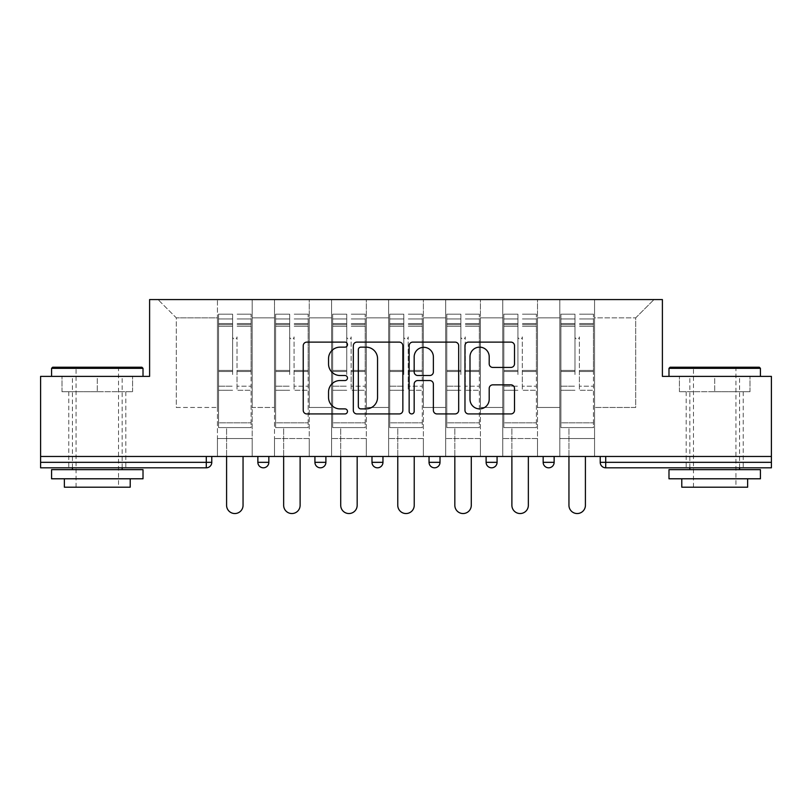<?xml version="1.0" encoding="UTF-8"?>
<svg xmlns="http://www.w3.org/2000/svg" width="812" height="812" viewBox="0 0 812 812"><rect width="100%" height="100%" fill="white"/><g stroke="black" fill="none" stroke-linecap="round" stroke-linejoin="round"><path stroke-width="0.61" stroke-dasharray="4.06 3.04" d="M347.475 344.633A2.517 2.517 0 0 0 344.968 342.116L306.824 342.116A3.593 3.593 0 0 0 303.231 345.709L303.231 410.334A3.593 3.593 0 0 0 306.824 413.927L344.968 413.927A2.517 2.517 0 0 0 347.475 411.41A2.517 2.517 0 0 0 344.968 408.893L340.025 408.893A11.49 11.49 0 0 1 328.545 397.413L328.545 392.023A11.49 11.49 0 0 1 340.025 380.534L344.968 380.534A2.517 2.517 0 0 0 347.475 378.027A2.517 2.517 0 0 0 344.968 375.509L340.025 375.509A11.49 11.49 0 0 1 328.545 364.02L328.545 358.63A11.49 11.49 0 0 1 340.025 347.15L344.968 347.15A2.517 2.517 0 0 0 347.475 344.633M714.702 467.813L743.234 467.813L714.702 467.813M714.702 391.739L750.004 391.739L679.411 391.739L714.702 391.739L714.702 376.372L679.411 376.372L760.428 376.372L668.986 376.372L714.702 376.372L714.702 391.739M97.298 467.813L68.766 467.813L97.298 467.813M97.298 391.739L61.996 391.739L132.589 391.739L97.298 391.739L97.298 376.372L61.996 376.372L143.013 376.372L51.572 376.372L97.298 376.372L97.298 391.739M594.557 438.551L559.803 438.551L594.557 438.551L559.803 438.551L594.557 438.551L594.557 299.567L653.985 299.567L594.557 299.567L594.557 317.857L635.705 317.857L594.557 317.857L594.557 407.462L635.705 407.462L635.705 317.857L653.985 299.567L635.705 317.857L635.705 407.462L594.557 407.462L594.557 299.567L594.557 438.551L559.803 438.551L594.557 438.551L594.557 456.476L559.803 456.476L594.557 456.476L559.803 456.476L594.557 456.476L594.557 438.551M537.493 438.551L502.75 438.551L537.493 438.551L502.75 438.551L537.493 438.551L537.493 299.567L594.557 299.567L537.493 299.567L537.493 317.857L559.803 317.857L559.803 407.462L559.803 317.857L537.493 317.857L537.493 407.462L559.803 407.462L537.493 407.462L537.493 299.567L537.493 438.551L502.75 438.551L537.493 438.551L537.493 456.476L502.75 456.476L537.493 456.476L502.75 456.476L537.493 456.476L537.493 438.551M480.43 438.551L445.686 438.551L480.43 438.551L445.686 438.551L480.43 438.551L480.43 299.567L537.493 299.567L480.43 299.567L480.43 317.857L502.75 317.857L502.75 407.462L502.75 317.857L480.43 317.857L480.43 407.462L502.75 407.462L480.43 407.462L480.43 299.567L480.43 438.551L445.686 438.551L480.43 438.551L480.43 456.476L445.686 456.476L480.43 456.476L445.686 456.476L480.43 456.476L480.43 438.551M423.377 438.551L388.623 438.551L423.377 438.551L388.623 438.551L423.377 438.551L423.377 299.567L480.43 299.567L423.377 299.567L423.377 317.857L445.686 317.857L445.686 407.462L445.686 317.857L423.377 317.857L423.377 407.462L445.686 407.462L423.377 407.462L423.377 299.567L423.377 438.551L388.623 438.551L423.377 438.551L423.377 456.476L388.623 456.476L423.377 456.476L388.623 456.476L423.377 456.476L423.377 438.551M366.313 438.551L331.57 438.551L366.313 438.551L331.57 438.551L366.313 438.551L366.313 299.567L423.377 299.567L366.313 299.567L366.313 317.857L388.623 317.857L388.623 407.462L388.623 317.857L366.313 317.857L366.313 407.462L388.623 407.462L366.313 407.462L366.313 299.567L366.313 438.551L331.57 438.551L366.313 438.551L366.313 456.476L331.57 456.476L366.313 456.476L331.57 456.476L366.313 456.476L366.313 438.551M309.25 438.551L274.507 438.551L309.25 438.551L274.507 438.551L309.25 438.551L309.25 299.567L366.313 299.567L309.25 299.567L309.25 317.857L331.57 317.857L331.57 407.462L331.57 317.857L309.25 317.857L309.25 407.462L331.57 407.462L309.25 407.462L309.25 299.567L309.25 438.551L274.507 438.551L309.25 438.551L309.25 456.476L274.507 456.476L309.25 456.476L274.507 456.476L309.25 456.476L309.25 438.551M771.4 462.332L605.711 462.332L605.711 467.813L771.4 467.813L771.4 376.372L662.399 376.372L662.399 299.567L149.601 299.567L149.601 376.372L40.6 376.372L40.6 456.476L206.289 456.476L40.6 456.476L40.6 467.813L206.289 467.813L206.289 462.332L40.6 462.332M274.507 299.567L309.25 299.567L252.197 299.567L274.507 299.567L274.507 407.462L274.507 317.857L252.197 317.857L274.507 317.857L274.507 299.567L274.507 438.551L274.507 299.567M217.443 299.567L252.197 299.567L252.197 407.462L274.507 407.462L252.197 407.462L252.197 299.567L252.197 438.551L217.443 438.551L252.197 438.551L217.443 438.551L252.197 438.551L252.197 299.567L158.015 299.567L217.443 299.567L217.443 407.462L217.443 317.857L176.295 317.857L217.443 317.857L217.443 299.567L217.443 438.551L252.197 438.551L217.443 438.551L217.443 299.567M559.803 317.857L559.803 299.567L559.803 317.857M502.75 317.857L502.75 299.567L502.75 317.857M445.686 317.857L445.686 299.567L445.686 317.857M388.623 317.857L388.623 299.567L388.623 317.857M331.57 317.857L331.57 299.567L331.57 317.857M176.295 407.462L217.443 407.462L176.295 407.462L176.295 317.857L158.015 299.567L176.295 317.857L176.295 407.462M771.4 456.476L40.6 456.476M217.443 456.476L217.443 438.551L217.443 456.476L217.443 438.551L217.443 456.476L252.197 456.476L252.197 438.551L252.197 456.476L252.197 438.551L252.197 456.476L217.443 456.476M543.167 456.476L554.139 456.476L543.167 456.476L543.167 462.332L554.139 462.332A5.491 5.491 0 0 1 548.648 467.813M206.289 456.476L211.78 456.476L206.289 456.476L206.289 462.332L211.78 462.332M429.04 456.476L440.013 456.476L429.04 456.476L429.04 462.332L440.013 462.332M314.924 456.476L325.896 456.476L314.924 456.476M257.861 456.476L268.833 456.476L257.861 456.476M371.987 456.476L382.959 456.476L371.987 456.476M486.104 456.476L497.076 456.476L486.104 456.476M274.507 456.476L274.507 438.551L274.507 456.476M331.57 456.476L331.57 299.567L331.57 456.476M388.623 456.476L388.623 299.567L388.623 456.476M445.686 456.476L445.686 299.567L445.686 456.476M502.75 456.476L502.75 299.567L502.75 456.476M559.803 456.476L559.803 299.567L559.803 456.476M402.853 410.334L402.853 345.709A3.593 3.593 0 0 0 399.271 342.116L356.904 342.116A3.593 3.593 0 0 0 353.311 345.709L353.311 410.334A3.593 3.593 0 0 0 356.904 413.927L399.271 413.927A3.593 3.593 0 0 0 402.853 410.334M360.853 347.15A2.517 2.517 0 0 0 358.336 349.657L358.336 406.386A2.517 2.517 0 0 0 360.853 408.893L366.06 408.893A11.49 11.49 0 0 0 377.55 397.413L377.55 358.63A11.49 11.49 0 0 0 366.06 347.15L360.853 347.15M412.729 342.116L455.096 342.116A3.593 3.593 0 0 1 458.689 345.709L458.689 410.334A3.593 3.593 0 0 1 455.096 413.927L436.968 413.927A3.593 3.593 0 0 1 433.375 410.334L433.375 384.127A3.593 3.593 0 0 0 429.781 380.534L417.754 380.534A3.593 3.593 0 0 0 414.171 384.127L414.171 411.41A2.517 2.517 0 0 1 411.654 413.927A2.517 2.517 0 0 1 409.147 411.41L409.147 345.709A3.593 3.593 0 0 1 412.729 342.116M433.375 356.925A9.602 9.602 0 0 0 423.773 347.323A9.602 9.602 0 0 0 414.171 356.925L414.171 371.916A3.593 3.593 0 0 0 417.754 375.509L429.781 375.509A3.593 3.593 0 0 0 433.375 371.916L433.375 356.925M492.793 367.43L510.921 367.43A3.593 3.593 0 0 0 514.514 363.837L514.514 345.709A3.593 3.593 0 0 0 510.921 342.116L468.565 342.116A3.593 3.593 0 0 0 464.971 345.709L464.971 410.334A3.593 3.593 0 0 0 468.565 413.927L510.921 413.927A3.593 3.593 0 0 0 514.514 410.334L514.514 388.43A3.593 3.593 0 0 0 510.921 384.847L492.793 384.847A3.593 3.593 0 0 0 489.2 388.43L489.2 399.291A9.602 9.602 0 0 1 479.598 408.893A9.602 9.602 0 0 1 469.996 399.291L469.996 356.752A9.602 9.602 0 0 1 479.598 347.15A9.602 9.602 0 0 1 489.2 356.752L489.2 363.837A3.593 3.593 0 0 0 492.793 367.43M132.589 391.739L132.589 376.372L132.589 391.739M61.996 391.739L61.996 376.372L61.996 391.739M679.411 391.739L679.411 376.372L679.411 391.739M750.004 391.739L750.004 376.372L750.004 391.739M237.013 374.545L237.013 336.868A2.192 2.192 0 0 1 234.82 339.071A2.192 2.192 0 0 1 232.628 336.868A2.192 2.192 0 0 0 234.82 339.071A2.192 2.192 0 0 0 237.013 336.868L237.013 390.278L237.013 336.868A2.192 2.192 0 0 1 234.82 339.071A2.192 2.192 0 0 1 232.628 336.868L232.628 326.262L232.628 336.868A2.192 2.192 0 0 0 234.82 339.071A2.192 2.192 0 0 0 237.013 336.868L237.013 390.278L251.101 390.278L237.013 390.278L237.013 386.187L251.101 386.187L237.013 386.187L237.013 374.545M251.101 374.545L251.101 318.954L251.101 422.829L218.55 422.829L218.55 427.579L218.55 326.262L218.55 422.829L251.101 422.829L218.55 422.829L251.101 422.829L251.101 427.579L218.55 427.579L251.101 427.579L218.55 427.579L226.589 427.579L226.589 505.308A8.232 8.232 0 0 0 234.82 513.539A8.232 8.232 0 0 0 243.052 505.308A8.232 8.232 0 0 1 234.82 513.539A8.232 8.232 0 0 1 226.589 505.308L226.589 427.579L251.101 427.579L251.101 314.193L251.101 374.545M218.55 374.545L218.55 314.193L218.55 427.579L218.55 314.193L218.55 390.278L232.628 390.278L218.55 390.278L218.55 386.187L232.628 386.187L218.55 386.187L218.55 374.545M232.628 374.545L232.628 314.193L232.628 374.545M226.589 505.308A8.232 8.232 0 0 0 234.82 513.539A8.232 8.232 0 0 0 243.052 505.308L243.052 456.476M141.917 367.227L52.668 367.227M51.572 368.333L143.013 368.333M51.572 478.786L143.013 478.786M51.572 469.651L143.013 469.651M64.371 487.2L130.214 487.2M97.298 368.333L118.511 368.333L97.298 368.333M759.332 367.227L670.083 367.227M668.986 368.333L760.428 368.333M668.986 478.786L760.428 478.786M668.986 469.651L760.428 469.651M681.786 487.2L747.629 487.2M714.702 368.333L735.926 368.333L714.702 368.333M294.076 374.545L294.076 336.868A2.192 2.192 0 0 1 291.884 339.071A2.192 2.192 0 0 1 289.691 336.868A2.192 2.192 0 0 0 291.884 339.071A2.192 2.192 0 0 0 294.076 336.868L294.076 390.278L294.076 336.868A2.192 2.192 0 0 1 291.884 339.071A2.192 2.192 0 0 1 289.691 336.868L289.691 326.262L289.691 336.868A2.192 2.192 0 0 0 291.884 339.071A2.192 2.192 0 0 0 294.076 336.868L294.076 390.278L308.154 390.278L294.076 390.278L294.076 386.187L308.154 386.187L294.076 386.187L294.076 374.545M308.154 374.545L308.154 318.954L308.154 422.829L275.603 422.829L275.603 427.579L275.603 326.262L275.603 422.829L308.154 422.829L275.603 422.829L308.154 422.829L308.154 427.579L275.603 427.579L308.154 427.579L275.603 427.579L283.652 427.579L283.652 505.308A8.232 8.232 0 0 0 291.884 513.539A8.232 8.232 0 0 0 300.115 505.308A8.232 8.232 0 0 1 291.884 513.539A8.232 8.232 0 0 1 283.652 505.308L283.652 427.579L308.154 427.579L308.154 314.193L308.154 374.545M275.603 374.545L275.603 314.193L275.603 427.579L275.603 314.193L275.603 390.278L289.691 390.278L275.603 390.278L275.603 386.187L289.691 386.187L275.603 386.187L275.603 374.545M289.691 374.545L289.691 314.193L289.691 374.545M283.652 505.308A8.232 8.232 0 0 0 291.884 513.539A8.232 8.232 0 0 0 300.115 505.308L300.115 456.476M351.139 374.545L351.139 336.868A2.192 2.192 0 0 1 348.937 339.071A2.192 2.192 0 0 1 346.744 336.868A2.192 2.192 0 0 0 348.937 339.071A2.192 2.192 0 0 0 351.139 336.868L351.139 390.278L351.139 336.868A2.192 2.192 0 0 1 348.937 339.071A2.192 2.192 0 0 1 346.744 336.868L346.744 326.262L346.744 336.868A2.192 2.192 0 0 0 348.937 339.071A2.192 2.192 0 0 0 351.139 336.868L351.139 390.278L365.217 390.278L351.139 390.278L351.139 386.187L365.217 386.187L351.139 386.187L351.139 374.545M365.217 374.545L365.217 318.954L365.217 422.829L332.666 422.829L332.666 427.579L332.666 326.262L332.666 422.829L365.217 422.829L332.666 422.829L365.217 422.829L365.217 427.579L332.666 427.579L365.217 427.579L332.666 427.579L340.715 427.579L340.715 505.308A8.232 8.232 0 0 0 348.937 513.539A8.232 8.232 0 0 0 357.168 505.308A8.232 8.232 0 0 1 348.937 513.539A8.232 8.232 0 0 1 340.715 505.308L340.715 427.579L365.217 427.579L365.217 314.193L365.217 374.545M332.666 374.545L332.666 314.193L332.666 427.579L332.666 314.193L332.666 390.278L346.744 390.278L332.666 390.278L332.666 386.187L346.744 386.187L332.666 386.187L332.666 374.545M346.744 374.545L346.744 314.193L346.744 374.545M340.715 505.308A8.232 8.232 0 0 0 348.937 513.539A8.232 8.232 0 0 0 357.168 505.308L357.168 456.476M408.192 374.545L408.192 336.868A2.192 2.192 0 0 1 406 339.071A2.192 2.192 0 0 1 403.808 336.868A2.192 2.192 0 0 0 406 339.071A2.192 2.192 0 0 0 408.192 336.868L408.192 390.278L408.192 336.868A2.192 2.192 0 0 1 406 339.071A2.192 2.192 0 0 1 403.808 336.868L403.808 326.262L403.808 336.868A2.192 2.192 0 0 0 406 339.071A2.192 2.192 0 0 0 408.192 336.868L408.192 390.278L422.281 390.278L408.192 390.278L408.192 386.187L422.281 386.187L408.192 386.187L408.192 374.545M422.281 374.545L422.281 318.954L422.281 422.829L389.719 422.829L389.719 427.579L389.719 326.262L389.719 422.829L422.281 422.829L389.719 422.829L422.281 422.829L422.281 427.579L389.719 427.579L422.281 427.579L389.719 427.579L397.768 427.579L397.768 505.308A8.232 8.232 0 0 0 406 513.539A8.232 8.232 0 0 0 414.232 505.308A8.232 8.232 0 0 1 406 513.539A8.232 8.232 0 0 1 397.768 505.308L397.768 427.579L422.281 427.579L422.281 314.193L422.281 374.545M389.719 374.545L389.719 314.193L389.719 427.579L389.719 314.193L389.719 390.278L403.808 390.278L389.719 390.278L389.719 386.187L403.808 386.187L389.719 386.187L389.719 374.545M403.808 374.545L403.808 314.193L403.808 374.545M397.768 505.308A8.232 8.232 0 0 0 406 513.539A8.232 8.232 0 0 0 414.232 505.308L414.232 456.476M465.256 374.545L465.256 336.868A2.192 2.192 0 0 1 463.063 339.071A2.192 2.192 0 0 1 460.861 336.868A2.192 2.192 0 0 0 463.063 339.071A2.192 2.192 0 0 0 465.256 336.868L465.256 390.278L465.256 336.868A2.192 2.192 0 0 1 463.063 339.071A2.192 2.192 0 0 1 460.861 336.868L460.861 326.262L460.861 336.868A2.192 2.192 0 0 0 463.063 339.071A2.192 2.192 0 0 0 465.256 336.868L465.256 390.278L479.334 390.278L465.256 390.278L465.256 386.187L479.334 386.187L465.256 386.187L465.256 374.545M479.334 374.545L479.334 318.954L479.334 422.829L446.783 422.829L446.783 427.579L446.783 326.262L446.783 422.829L479.334 422.829L446.783 422.829L479.334 422.829L479.334 427.579L446.783 427.579L479.334 427.579L446.783 427.579L454.832 427.579L454.832 505.308A8.232 8.232 0 0 0 463.063 513.539A8.232 8.232 0 0 0 471.285 505.308A8.232 8.232 0 0 1 463.063 513.539A8.232 8.232 0 0 1 454.832 505.308L454.832 427.579L479.334 427.579L479.334 314.193L479.334 374.545M446.783 374.545L446.783 314.193L446.783 427.579L446.783 314.193L446.783 390.278L460.861 390.278L446.783 390.278L446.783 386.187L460.861 386.187L446.783 386.187L446.783 374.545M460.861 374.545L460.861 314.193L460.861 374.545M454.832 505.308A8.232 8.232 0 0 0 463.063 513.539A8.232 8.232 0 0 0 471.285 505.308L471.285 456.476M522.309 374.545L522.309 336.868A2.192 2.192 0 0 1 520.116 339.071A2.192 2.192 0 0 1 517.924 336.868A2.192 2.192 0 0 0 520.116 339.071A2.192 2.192 0 0 0 522.309 336.868L522.309 390.278L522.309 336.868A2.192 2.192 0 0 1 520.116 339.071A2.192 2.192 0 0 1 517.924 336.868L517.924 326.262L517.924 336.868A2.192 2.192 0 0 0 520.116 339.071A2.192 2.192 0 0 0 522.309 336.868L522.309 390.278L536.397 390.278L522.309 390.278L522.309 386.187L536.397 386.187L522.309 386.187L522.309 374.545M536.397 374.545L536.397 318.954L536.397 422.829L503.846 422.829L503.846 427.579L503.846 326.262L503.846 422.829L536.397 422.829L503.846 422.829L536.397 422.829L536.397 427.579L503.846 427.579L536.397 427.579L503.846 427.579L511.885 427.579L511.885 505.308A8.232 8.232 0 0 0 520.116 513.539A8.232 8.232 0 0 0 528.348 505.308A8.232 8.232 0 0 1 520.116 513.539A8.232 8.232 0 0 1 511.885 505.308L511.885 427.579L536.397 427.579L536.397 314.193L536.397 374.545M503.846 374.545L503.846 314.193L503.846 427.579L503.846 314.193L503.846 390.278L517.924 390.278L503.846 390.278L503.846 386.187L517.924 386.187L503.846 386.187L503.846 374.545M517.924 374.545L517.924 314.193L517.924 374.545M511.885 505.308A8.232 8.232 0 0 0 520.116 513.539A8.232 8.232 0 0 0 528.348 505.308L528.348 456.476M579.372 374.545L579.372 336.868A2.192 2.192 0 0 1 577.18 339.071A2.192 2.192 0 0 1 574.987 336.868A2.192 2.192 0 0 0 577.18 339.071A2.192 2.192 0 0 0 579.372 336.868L579.372 390.278L579.372 336.868A2.192 2.192 0 0 1 577.18 339.071A2.192 2.192 0 0 1 574.987 336.868L574.987 326.262L574.987 336.868A2.192 2.192 0 0 0 577.18 339.071A2.192 2.192 0 0 0 579.372 336.868L579.372 390.278L593.45 390.278L579.372 390.278L579.372 386.187L593.45 386.187L579.372 386.187L579.372 374.545M593.45 374.545L593.45 318.954L593.45 422.829L560.899 422.829L560.899 427.579L560.899 326.262L560.899 422.829L593.45 422.829L560.899 422.829L593.45 422.829L593.45 427.579L560.899 427.579L593.45 427.579L560.899 427.579L568.948 427.579L568.948 505.308A8.232 8.232 0 0 0 577.18 513.539A8.232 8.232 0 0 0 585.411 505.308A8.232 8.232 0 0 1 577.18 513.539A8.232 8.232 0 0 1 568.948 505.308L568.948 427.579L593.45 427.579L593.45 314.193L593.45 374.545M560.899 374.545L560.899 314.193L560.899 427.579L560.899 314.193L560.899 390.278L574.987 390.278L560.899 390.278L560.899 386.187L574.987 386.187L560.899 386.187L560.899 374.545M574.987 374.545L574.987 314.193L574.987 374.545M568.948 505.308A8.232 8.232 0 0 0 577.18 513.539A8.232 8.232 0 0 0 585.411 505.308L585.411 456.476M600.22 462.332L605.711 462.332L605.711 456.476M268.833 462.332L257.861 462.332M325.896 462.332L314.924 462.332M382.959 462.332L371.987 462.332M497.076 462.332L486.104 462.332M251.101 371.5L237.013 371.5L251.101 371.5M232.628 371.5L218.55 371.5L232.628 371.5M232.628 326.262L218.55 326.262L232.628 326.262M251.101 326.262L237.013 326.262L251.101 326.262M232.628 323.552L218.55 323.552L232.628 323.552M232.628 370.434L218.55 370.434L232.628 370.434M232.628 324.617L218.55 324.617L232.628 324.617M251.101 323.552L237.013 323.552L251.101 323.552M251.101 370.434L237.013 370.434L251.101 370.434M251.101 324.617L237.013 324.617L251.101 324.617M308.154 371.5L294.076 371.5L308.154 371.5M289.691 371.5L275.603 371.5L289.691 371.5M289.691 326.262L275.603 326.262L289.691 326.262M308.154 326.262L294.076 326.262L308.154 326.262M289.691 323.552L275.603 323.552L289.691 323.552M289.691 370.434L275.603 370.434L289.691 370.434M289.691 324.617L275.603 324.617L289.691 324.617M308.154 323.552L294.076 323.552L308.154 323.552M308.154 370.434L294.076 370.434L308.154 370.434M308.154 324.617L294.076 324.617L308.154 324.617M365.217 371.5L351.139 371.5L365.217 371.5M346.744 371.5L332.666 371.5L346.744 371.5M346.744 326.262L332.666 326.262L346.744 326.262M365.217 326.262L351.139 326.262L365.217 326.262M346.744 323.552L332.666 323.552L346.744 323.552M346.744 370.434L332.666 370.434L346.744 370.434M346.744 324.617L332.666 324.617L346.744 324.617M365.217 323.552L351.139 323.552L365.217 323.552M365.217 370.434L351.139 370.434L365.217 370.434M365.217 324.617L351.139 324.617L365.217 324.617M422.281 371.5L408.192 371.5L422.281 371.5M403.808 371.5L389.719 371.5L403.808 371.5M403.808 326.262L389.719 326.262L403.808 326.262M422.281 326.262L408.192 326.262L422.281 326.262M403.808 323.552L389.719 323.552L403.808 323.552M403.808 370.434L389.719 370.434L403.808 370.434M403.808 324.617L389.719 324.617L403.808 324.617M422.281 323.552L408.192 323.552L422.281 323.552M422.281 370.434L408.192 370.434L422.281 370.434M422.281 324.617L408.192 324.617L422.281 324.617M479.334 371.5L465.256 371.5L479.334 371.5M460.861 371.5L446.783 371.5L460.861 371.5M460.861 326.262L446.783 326.262L460.861 326.262M479.334 326.262L465.256 326.262L479.334 326.262M460.861 323.552L446.783 323.552L460.861 323.552M460.861 370.434L446.783 370.434L460.861 370.434M460.861 324.617L446.783 324.617L460.861 324.617M479.334 323.552L465.256 323.552L479.334 323.552M479.334 370.434L465.256 370.434L479.334 370.434M479.334 324.617L465.256 324.617L479.334 324.617M536.397 371.5L522.309 371.5L536.397 371.5M517.924 371.5L503.846 371.5L517.924 371.5M517.924 326.262L503.846 326.262L517.924 326.262M536.397 326.262L522.309 326.262L536.397 326.262M517.924 323.552L503.846 323.552L517.924 323.552M517.924 370.434L503.846 370.434L517.924 370.434M517.924 324.617L503.846 324.617L517.924 324.617M536.397 323.552L522.309 323.552L536.397 323.552M536.397 370.434L522.309 370.434L536.397 370.434M536.397 324.617L522.309 324.617L536.397 324.617M593.45 371.5L579.372 371.5L593.45 371.5M574.987 371.5L560.899 371.5L574.987 371.5M574.987 326.262L560.899 326.262L574.987 326.262M593.45 326.262L579.372 326.262L593.45 326.262M574.987 323.552L560.899 323.552L574.987 323.552M574.987 370.434L560.899 370.434L574.987 370.434M574.987 324.617L560.899 324.617L574.987 324.617M593.45 323.552L579.372 323.552L593.45 323.552M593.45 370.434L579.372 370.434L593.45 370.434M593.45 324.617L579.372 324.617L593.45 324.617M686.181 391.739L686.181 467.813M68.766 391.739L68.766 467.813M125.819 391.739L125.819 467.813M743.234 391.739L743.234 467.813M232.628 314.193L218.55 314.193L232.628 314.193M232.628 318.954L218.55 318.954L232.628 318.954M251.101 314.193L237.013 314.193L251.101 314.193M251.101 318.954L237.013 318.954L251.101 318.954M76.074 487.2L76.074 368.333L74.978 367.227M122.165 467.813L122.165 376.372M72.42 467.813L72.42 376.372M119.608 367.227L118.511 368.333L118.511 487.2M693.489 487.2L693.489 368.333L692.392 367.227M739.58 467.813L739.58 376.372M689.835 467.813L689.835 376.372M737.022 367.227L735.926 368.333L735.926 487.2M289.691 314.193L275.603 314.193L289.691 314.193M289.691 318.954L275.603 318.954L289.691 318.954M308.154 314.193L294.076 314.193L308.154 314.193M308.154 318.954L294.076 318.954L308.154 318.954M346.744 314.193L332.666 314.193L346.744 314.193M346.744 318.954L332.666 318.954L346.744 318.954M365.217 314.193L351.139 314.193L365.217 314.193M365.217 318.954L351.139 318.954L365.217 318.954M403.808 314.193L389.719 314.193L403.808 314.193M403.808 318.954L389.719 318.954L403.808 318.954M422.281 314.193L408.192 314.193L422.281 314.193M422.281 318.954L408.192 318.954L422.281 318.954M460.861 314.193L446.783 314.193L460.861 314.193M460.861 318.954L446.783 318.954L460.861 318.954M479.334 314.193L465.256 314.193L479.334 314.193M479.334 318.954L465.256 318.954L479.334 318.954M517.924 314.193L503.846 314.193L517.924 314.193M517.924 318.954L503.846 318.954L517.924 318.954M536.397 314.193L522.309 314.193L536.397 314.193M536.397 318.954L522.309 318.954L536.397 318.954M574.987 314.193L560.899 314.193L574.987 314.193M574.987 318.954L560.899 318.954L574.987 318.954M593.45 314.193L579.372 314.193L593.45 314.193M593.45 318.954L579.372 318.954L593.45 318.954"/><path stroke-width="1.22" d="M347.475 344.633A2.517 2.517 0 0 0 344.968 342.116L306.824 342.116A3.593 3.593 0 0 0 303.231 345.709L303.231 410.334A3.593 3.593 0 0 0 306.824 413.927L344.968 413.927A2.517 2.517 0 0 0 347.475 411.41A2.517 2.517 0 0 0 344.968 408.893L340.025 408.893A11.49 11.49 0 0 1 328.545 397.413L328.545 392.023A11.49 11.49 0 0 1 340.025 380.534L344.968 380.534A2.517 2.517 0 0 0 347.475 378.027A2.517 2.517 0 0 0 344.968 375.509L340.025 375.509A11.49 11.49 0 0 1 328.545 364.02L328.545 358.63A11.49 11.49 0 0 1 340.025 347.15L344.968 347.15A2.517 2.517 0 0 0 347.475 344.633M510.921 367.43A3.593 3.593 0 0 0 514.514 363.837L514.514 345.709A3.593 3.593 0 0 0 510.921 342.116L468.565 342.116A3.593 3.593 0 0 0 464.971 345.709L464.971 410.334A3.593 3.593 0 0 0 468.565 413.927L510.921 413.927A3.593 3.593 0 0 0 514.514 410.334L514.514 388.43A3.593 3.593 0 0 0 510.921 384.847L492.793 384.847A3.593 3.593 0 0 0 489.2 388.43L489.2 399.291A9.602 9.602 0 0 1 479.598 408.893A9.602 9.602 0 0 1 469.996 399.291L469.996 356.752A9.602 9.602 0 0 1 479.598 347.15A9.602 9.602 0 0 1 489.2 356.752L489.2 363.837A3.593 3.593 0 0 0 492.793 367.43L510.921 367.43M40.6 456.476L40.6 376.372L149.601 376.372L149.601 299.567L662.399 299.567L662.399 376.372L771.4 376.372L771.4 456.476L40.6 456.476L40.6 462.332L206.289 462.332L206.289 456.476M402.853 345.709A3.593 3.593 0 0 0 399.271 342.116L356.904 342.116A3.593 3.593 0 0 0 353.311 345.709L353.311 410.334A3.593 3.593 0 0 0 356.904 413.927L399.271 413.927A3.593 3.593 0 0 0 402.853 410.334L402.853 345.709M412.729 342.116L455.096 342.116A3.593 3.593 0 0 1 458.689 345.709L458.689 410.334A3.593 3.593 0 0 1 455.096 413.927L436.968 413.927A3.593 3.593 0 0 1 433.375 410.334L433.375 384.127A3.593 3.593 0 0 0 429.781 380.534L417.754 380.534A3.593 3.593 0 0 0 414.171 384.127L414.171 411.41A2.517 2.517 0 0 1 411.654 413.927A2.517 2.517 0 0 1 409.147 411.41L409.147 345.709A3.593 3.593 0 0 1 412.729 342.116M206.289 467.813A5.491 5.491 0 0 0 211.78 462.332L206.289 462.332L206.289 467.813A5.491 5.491 0 0 0 211.78 462.332L211.78 456.476L211.78 462.332A5.491 5.491 0 0 1 206.289 467.813L40.6 467.813L40.6 462.332M771.4 456.476L771.4 467.813L605.711 467.813A5.491 5.491 0 0 1 600.22 462.332L600.22 456.476L600.22 462.332A5.491 5.491 0 0 0 605.711 467.813A5.491 5.491 0 0 1 600.22 462.332L771.4 462.332M257.861 456.476L257.861 462.332L257.861 456.476M263.352 467.813A5.491 5.491 0 0 1 257.861 462.332A5.491 5.491 0 0 0 263.352 467.813A5.491 5.491 0 0 0 268.833 462.332L268.833 456.476L268.833 462.332A5.491 5.491 0 0 1 263.352 467.813A5.491 5.491 0 0 1 257.861 462.332L268.833 462.332A5.491 5.491 0 0 1 263.352 467.813M314.924 456.476L314.924 462.332L314.924 456.476M325.896 456.476L325.896 462.332L325.896 456.476M371.987 456.476L371.987 462.332L371.987 456.476M382.959 456.476L382.959 462.332L382.959 456.476M429.04 462.332A5.491 5.491 0 0 0 434.532 467.813A5.491 5.491 0 0 0 440.013 462.332A5.491 5.491 0 0 1 434.532 467.813A5.491 5.491 0 0 0 440.013 462.332L440.013 456.476L440.013 462.332L429.04 462.332A5.491 5.491 0 0 0 434.532 467.813A5.491 5.491 0 0 1 429.04 462.332L429.04 456.476M486.104 456.476L486.104 462.332L486.104 456.476M497.076 456.476L497.076 462.332L497.076 456.476M543.167 462.332A5.491 5.491 0 0 0 548.648 467.813A5.491 5.491 0 0 0 554.139 462.332L554.139 456.476L554.139 462.332L543.167 462.332A5.491 5.491 0 0 0 548.648 467.813A5.491 5.491 0 0 1 543.167 462.332L543.167 456.476M320.415 467.813A5.491 5.491 0 0 1 314.924 462.332A5.491 5.491 0 0 0 320.415 467.813A5.491 5.491 0 0 0 325.896 462.332A5.491 5.491 0 0 1 320.415 467.813A5.491 5.491 0 0 1 314.924 462.332L325.896 462.332A5.491 5.491 0 0 1 320.415 467.813M377.468 467.813A5.491 5.491 0 0 1 371.987 462.332A5.491 5.491 0 0 0 377.468 467.813A5.491 5.491 0 0 0 382.959 462.332A5.491 5.491 0 0 1 377.468 467.813A5.491 5.491 0 0 1 371.987 462.332L382.959 462.332A5.491 5.491 0 0 1 377.468 467.813M491.585 467.813A5.491 5.491 0 0 1 486.104 462.332A5.491 5.491 0 0 0 491.585 467.813A5.491 5.491 0 0 0 497.076 462.332A5.491 5.491 0 0 1 491.585 467.813A5.491 5.491 0 0 1 486.104 462.332L497.076 462.332A5.491 5.491 0 0 1 491.585 467.813M360.853 347.15A2.517 2.517 0 0 0 358.336 349.657L358.336 406.386A2.517 2.517 0 0 0 360.853 408.893L366.06 408.893A11.49 11.49 0 0 0 377.55 397.413L377.55 358.63A11.49 11.49 0 0 0 366.06 347.15L360.853 347.15M433.375 356.925A9.602 9.602 0 0 0 423.773 347.323A9.602 9.602 0 0 0 414.171 356.925L414.171 371.916A3.593 3.593 0 0 0 417.754 375.509L429.781 375.509A3.593 3.593 0 0 0 433.375 371.916L433.375 356.925M226.589 505.308L226.589 456.476L226.589 505.308A8.232 8.232 0 0 0 234.82 513.539A8.232 8.232 0 0 0 243.052 505.308L243.052 456.476M51.572 368.333L52.668 367.227L141.917 367.227L143.013 368.333L51.572 368.333L51.572 376.372M143.013 478.786L51.572 478.786L51.572 469.651L143.013 469.651L143.013 478.786M130.214 478.786L130.214 487.2L64.371 487.2L64.371 478.786M668.986 368.333L670.083 367.227L759.332 367.227L760.428 368.333L668.986 368.333L668.986 376.372M760.428 478.786L668.986 478.786L668.986 469.651L760.428 469.651L760.428 478.786M747.629 478.786L747.629 487.2L681.786 487.2L681.786 478.786M283.652 505.308L283.652 456.476L283.652 505.308A8.232 8.232 0 0 0 291.884 513.539A8.232 8.232 0 0 0 300.115 505.308L300.115 456.476M340.715 505.308L340.715 456.476L340.715 505.308A8.232 8.232 0 0 0 348.937 513.539A8.232 8.232 0 0 0 357.168 505.308L357.168 456.476M397.768 505.308L397.768 456.476L397.768 505.308A8.232 8.232 0 0 0 406 513.539A8.232 8.232 0 0 0 414.232 505.308L414.232 456.476M454.832 505.308L454.832 456.476L454.832 505.308A8.232 8.232 0 0 0 463.063 513.539A8.232 8.232 0 0 0 471.285 505.308L471.285 456.476M511.885 505.308L511.885 456.476L511.885 505.308A8.232 8.232 0 0 0 520.116 513.539A8.232 8.232 0 0 0 528.348 505.308L528.348 456.476M568.948 505.308L568.948 456.476L568.948 505.308A8.232 8.232 0 0 0 577.18 513.539A8.232 8.232 0 0 0 585.411 505.308L585.411 456.476M605.711 456.476L605.711 467.813M548.648 467.813A5.491 5.491 0 0 0 554.139 462.332M143.013 376.372L143.013 368.333M122.165 469.651L122.165 467.813M72.42 469.651L72.42 467.813M760.428 376.372L760.428 368.333M739.58 469.651L739.58 467.813M689.835 469.651L689.835 467.813"/></g></svg>
